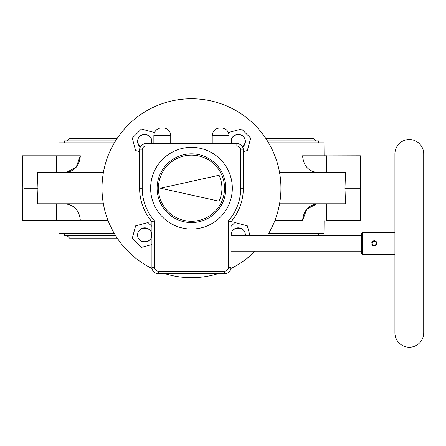 <?xml version="1.0" encoding="UTF-8"?>
<svg xmlns="http://www.w3.org/2000/svg" width="446" height="446" viewBox="0 0 446 446"><rect width="100%" height="100%" fill="white"/><g stroke="black" fill="none" stroke-linecap="round" stroke-linejoin="round"><path stroke-width="0.67" d="M409.305 347.25A14.395 14.395 0 0 0 423.7 332.861L423.7 153.92A14.395 14.395 0 0 0 409.305 139.526A14.395 14.395 0 0 0 394.916 153.92L394.916 332.861A14.395 14.395 0 0 0 409.305 347.25M153.864 143.484L153.864 135.701A7.783 7.783 -90 0 1 161.647 127.924L162.941 127.924A7.783 7.783 90 0 1 170.723 135.701L170.723 143.484M212.218 143.484L212.218 135.701L229.071 135.701L229.071 143.484M372.382 243.728L371.741 243.839A2.592 2.592 0 0 0 374.523 245.975A2.592 2.592 0 0 0 376.892 243.388A2.592 2.592 0 0 0 374.523 240.807A2.592 2.592 0 0 0 371.741 242.942L372.382 243.053A1.946 1.946 0 0 1 376.24 243.388A1.946 1.946 0 0 1 372.382 243.728L372.661 244.441M362.626 232.366L361.332 233.665L361.332 253.116L362.626 254.41L362.626 232.366L394.916 232.366M362.626 254.41L394.916 254.41M372.053 242.094L372.633 241.398M372.633 245.378L372.053 244.687M373.19 244.993L373.899 245.294M373.921 245.3L374.646 245.306M374.657 245.3L375.37 245.01M375.448 244.954L375.85 244.559M375.911 244.475L376.207 243.761M376.212 243.745L375.906 242.301M375.855 242.223L375.443 241.816M375.365 241.765L373.921 241.481M373.899 241.487L373.19 241.788M372.661 242.34L372.382 243.053M231.017 251.17L361.332 251.17M231.017 235.611L361.332 235.611M231.017 267.316L231.017 221.774A51.864 51.864 0 0 0 243.338 188.218L243.338 149.968A6.484 6.484 0 0 0 236.854 143.484L146.087 143.484A6.484 6.484 0 0 0 139.604 149.968L139.604 188.218A51.864 51.864 0 0 0 151.919 221.774L151.919 267.316A6.484 6.484 0 0 0 158.402 273.794L224.533 273.794A6.484 6.484 0 0 0 231.017 267.316L228.424 267.316L228.424 220.809L231.017 221.774A51.864 51.864 0 0 0 243.338 188.218L240.74 188.218L240.74 149.968A3.891 3.891 0 0 0 236.854 146.076L146.087 146.076A3.891 3.891 0 0 0 142.196 149.968L142.196 188.218A49.272 49.272 0 0 0 154.517 220.809L151.919 221.774A51.864 51.864 0 0 1 139.604 188.218L142.196 188.218M191.468 147.375A40.842 40.842 0 0 1 232.316 188.218A40.842 40.842 0 0 1 191.468 229.06A40.842 40.842 0 0 1 150.625 188.218A40.842 40.842 0 0 1 191.468 147.375M191.468 153.853A34.359 34.359 0 0 0 157.109 188.218A34.359 34.359 0 0 0 191.468 222.576A34.359 34.359 0 0 0 225.832 188.218A34.359 34.359 0 0 0 191.468 153.853M191.468 155.152A33.065 33.065 0 0 1 224.533 188.218A33.065 33.065 0 0 1 191.468 221.283A33.065 33.065 0 0 1 158.402 188.218A33.065 33.065 0 0 1 191.468 155.152M219.042 175.25L160.554 188.218L219.042 201.185A30.473 30.473 0 0 0 219.042 175.25M267.355 235.611A89.468 89.468 0 0 0 191.468 98.75A89.468 89.468 0 0 0 152.036 268.525M165.377 273.794A89.468 89.468 0 0 0 217.564 273.794M230.9 268.525A89.468 89.468 0 0 0 255.045 251.17M228.787 133.616L229.127 132.351L241.565 129.017L250.669 138.126L247.335 150.564L243.338 151.634M151.919 244.592L141.376 247.413L132.272 238.309L135.606 225.871L148.044 222.543L151.919 226.417M231.017 226.417L234.897 222.543L247.335 225.871L249.944 235.611M139.604 151.634L135.606 150.564L132.272 138.126L141.376 129.017L153.814 132.351L154.154 133.616M242.591 146.946L244.547 144.504L245.244 141.454C245.584 132.445 230.877 132.445 231.218 141.454L231.519 143.484M151.423 143.484L151.724 141.454C152.064 132.445 137.357 132.445 137.697 141.454L138.394 144.504L140.351 146.946M245.216 235.611L245.244 234.975C245.579 225.971 230.877 225.971 231.218 234.975L231.245 235.611M151.724 234.975C152.058 225.971 137.357 225.971 137.697 234.975C137.357 243.984 152.064 243.984 151.724 234.975M326.628 203.777L326.684 220.636L360.357 220.636L360.641 188.218L344.975 188.218L345.483 203.777L279.575 203.777M318.327 203.777C308.849 204.703 303.603 210.272 302.594 220.486L306.77 209.168L316.911 203.844M302.594 220.636L274.914 220.486M279.575 172.658L345.483 172.658L344.975 188.218L354.157 188.218M268.576 142.837L323.98 142.837L324.091 155.799M318.327 172.658C308.849 171.732 303.603 166.163 302.594 155.949L360.357 155.799L360.641 188.218M326.628 172.658L326.684 155.799L302.594 155.799M80.341 155.799L56.257 155.799L80.341 155.799L76.171 167.267L66.025 172.591M58.844 155.799L58.956 142.837L114.366 142.837M324.091 220.636L323.98 233.598L268.576 233.598M345.321 220.636L343.019 220.636M64.609 172.658C74.092 171.732 79.332 166.163 80.341 155.949L108.021 155.949M24.368 188.218L37.96 188.218L37.458 172.658L103.366 172.658M103.366 203.777L37.458 203.777L37.96 188.218L28.784 188.218M64.609 203.777C74.092 204.703 79.338 210.272 80.341 220.486L22.584 220.636L22.3 188.218L22.584 155.799L56.257 155.799L56.313 172.658M56.313 203.777L56.257 220.636L80.341 220.636M114.366 233.598L58.956 233.598L58.844 220.636M318.539 233.598L318.539 235.544L267.394 235.544M115.542 235.544L64.397 235.544L64.397 233.598M37.615 155.799L39.923 155.799M267.394 140.891L318.539 140.891L318.539 142.837M64.397 142.837L64.397 140.891L115.542 140.891M231.128 235.611A7.13 7.13 0 0 1 238.231 227.845A7.13 7.13 0 0 1 245.333 235.611M137.58 234.975A7.13 7.13 0 0 1 144.71 227.845A7.13 7.13 0 0 1 151.841 234.975A7.13 7.13 0 0 1 144.71 242.111A7.13 7.13 0 0 1 137.58 234.975M231.39 143.484A7.13 7.13 0 0 1 238.231 134.324A7.13 7.13 0 0 1 242.646 147.057M140.295 147.057A7.13 7.13 0 0 1 144.71 134.324A7.13 7.13 0 0 1 151.545 143.484M153.864 135.701L170.723 135.701M228.424 220.809A49.272 49.272 0 0 0 240.74 188.218M154.517 220.809L154.517 267.316A3.891 3.891 0 0 0 158.402 271.201L224.533 271.201A3.891 3.891 0 0 0 228.424 267.316M154.517 267.316L151.919 267.316M158.402 271.201L158.402 273.794M224.533 271.201L224.533 273.794M142.196 149.968L139.604 149.968A6.484 6.484 0 0 1 146.087 143.484L146.087 146.076M236.854 146.076L236.854 143.484A6.484 6.484 0 0 1 243.338 149.968L240.74 149.968M302.594 155.949L274.914 155.949M80.341 220.486L108.021 220.486M229.071 135.701C228.614 130.979 226.016 128.387 221.294 127.924M212.218 135.701C212.675 130.979 215.267 128.387 219.995 127.924M66.989 235.544L69.582 238.136L117.22 238.136M117.22 138.293L69.582 138.293L66.989 140.891M315.946 140.891L313.354 138.293L265.716 138.293"/></g></svg>
